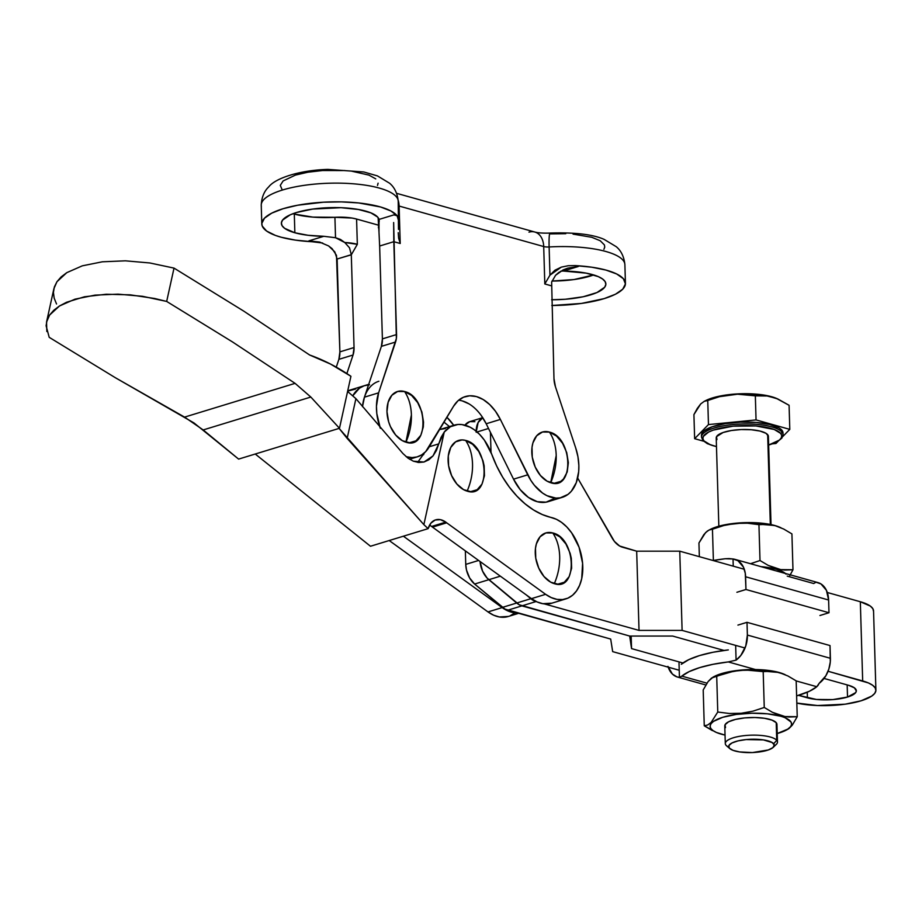 <?xml version="1.0" encoding="UTF-8"?>
<svg xmlns="http://www.w3.org/2000/svg" width="922" height="922" viewBox="0 0 922 922"><rect width="100%" height="100%" fill="white"/><g stroke="black" fill="none" stroke-linecap="round" stroke-linejoin="round"><path stroke-width="1.38" d="M472.525 463.904C472.744 473.205 470.946 482.287 467.131 491.126C490.758 499.286 489.156 445.464 465.633 440.428C469.897 446.801 472.191 454.627 472.525 463.904A45.674 31.901 -74.4 0 0 465.633 440.428L462.083 439.921L455.606 441.857L450.766 447.447L448.311 455.814L448.599 465.702L451.607 475.602L456.851 484.004L463.559 489.64L470.681 491.633L477.158 489.697L481.999 484.108L484.453 475.74L484.154 465.852L482.978 460.804L478.772 451.469L472.675 444.323L465.633 440.428A26.508 17.322 73 0 0 448.104 460.666A26.508 17.322 73 0 0 467.131 491.126A45.674 31.901 -74.4 0 0 472.525 463.904M559.689 556.439C559.908 565.739 558.11 574.809 554.295 583.661C577.921 591.82 576.319 537.999 552.785 532.962C557.061 539.335 559.354 547.161 559.689 556.439A45.674 31.901 -74.4 0 0 552.785 532.962L545.859 532.939L540.085 536.765L536.374 543.888L535.475 548.348L535.763 558.236L538.771 568.136L544.015 576.538L550.711 582.174L557.845 584.168L564.322 582.231L569.151 576.642L571.617 568.275L571.317 558.386L570.142 553.338L565.935 544.003L559.838 536.858L552.785 532.962A26.508 17.322 73 0 0 535.267 553.2A26.508 17.322 73 0 0 554.295 583.661A45.674 31.901 -74.4 0 0 559.689 556.439M565.935 598.874A42.412 27.718 -107 0 0 582.704 564.852A42.412 27.718 -107 0 0 561.463 522.301A42.412 27.718 -107 0 0 551.275 517.496A91.347 59.688 -107 0 1 491.749 454.304L484.361 440.128L479.578 434.366L474.3 429.767A42.412 27.718 -107 0 0 453.993 425.215A42.412 27.718 -107 0 0 444.231 432.072L423.866 524.641L428.119 528.652L423.866 524.641L444.231 432.072L438.768 443.874L429.283 446.767L438.768 443.874L433.017 455.906L423.993 462.026L413.333 461.184L407.973 458.142L402.926 453.52L355.915 398.65L347.156 438.399L355.915 398.65L347.582 391.458L355.915 398.65L402.926 453.52L407.973 458.142L413.333 461.184L418.738 462.487L423.993 462.026L428.834 459.79L433.017 455.906L436.394 450.512L441.039 437.408L444.231 432.072L450.455 426.713L457.957 424.466L461.991 424.581L470.255 427.255L474.3 429.767A42.412 27.718 -107 0 1 491.749 454.304L496.704 466.071L502.628 477.123L509.428 487.231L516.965 496.197L525.079 503.838L533.619 510.016L542.401 514.591L556.415 519.293L561.463 522.301L566.811 526.969L571.64 532.835L579.062 547.242L582.6 563.342L581.713 578.67L579.615 585.297L576.527 590.898L572.562 595.243L567.86 598.171L562.604 599.554L557.003 599.369L551.264 597.594L545.617 594.321L446.686 522.809A21.171 13.83 73 0 0 445.799 522.129L440.382 519.651L435.172 520.02L430.885 523.154L428.119 528.652L370.483 546.25L255.233 454.016L370.483 546.25L428.119 528.652A21.171 13.83 -107 0 1 435.657 519.858A21.171 13.83 -107 0 1 445.799 522.129L431.623 526.45A21.171 13.83 73 0 0 429.617 525.206A21.171 13.83 -107 0 1 431.623 526.45A21.171 13.83 -107 0 1 432.51 527.142L531.452 598.643A42.412 27.718 73 0 0 551.759 603.207L565.935 598.874A42.412 27.718 -107 0 1 545.617 594.321L531.452 598.643L537.1 601.928L542.827 603.691L551.875 603.161M508.414 616.438L499.367 616.968L493.639 615.204L487.992 611.92L389.211 540.534L487.992 611.92L502.156 607.598L507.803 610.871L517.392 612.946A42.412 27.718 -107 0 1 502.156 607.598L487.992 611.92A42.412 27.718 73 0 0 508.299 616.484L518.683 613.303M445.395 428.523L440.313 429.41L453.993 425.215M49.2 337.325L115.354 377.72L194 422.944L238.614 459.098L339.48 428.281L350.925 376.291L330.56 364.075L309.608 354.982C323.772 360.006 337.544 367.106 350.925 376.291L339.48 428.281L238.614 459.098L203.186 429.94L184.573 417.113L295.086 383.356L310.829 397.048L203.186 429.94L310.829 397.048L339.48 428.281L310.829 397.048L295.086 383.356L184.573 417.113L115.354 377.72L49.2 337.325L46.1 325.777L47.034 320.268L49.604 315.07L53.776 310.276L59.469 305.989L66.568 302.255L84.501 296.78L106.249 294.245L130.256 294.844L154.781 298.521L166.675 301.436L232.494 341.935L295.086 383.356L232.494 341.935L166.675 301.436L174.016 268.106L149.906 262.977L125.415 260.822L102.33 261.802L82.3 265.836L66.799 272.647L61.106 276.946L56.945 281.74L54.363 286.938L53.43 292.447L54.168 298.163L56.542 303.995M309.608 354.982L243.615 311.037L174.016 268.106L166.675 301.436L142.564 296.308L118.085 294.153L94.989 295.132L74.97 299.177L59.469 305.989L49.604 315.07L46.538 322.089L53.868 288.759L56.945 281.74L66.799 272.647L82.3 265.836L102.33 261.802L125.415 260.822L149.906 262.977L174.016 268.106L243.615 311.037L309.608 354.982M46.826 331.505L46.538 322.089M347.156 438.399L339.112 428.396L423.866 524.641L347.156 438.399M423.947 453.901L423.509 454.765M502.156 607.598L403.387 536.201L502.156 607.598M510.223 615.769L514.925 612.842M545.617 594.321L446.686 522.809L432.51 527.142L531.452 598.643L545.617 594.321M431.623 526.45L445.799 522.129A21.171 13.83 -107 0 1 446.686 522.809L432.51 527.142A21.171 13.83 73 0 0 431.623 526.45M417.678 462.371L424.431 452.84M364.49 397.025L362.496 406.671A41.755 27.291 -107 0 1 378.884 381.259M355.396 389.13L347.675 391.066A41.755 27.291 73 0 1 350.533 389.914L364.709 385.58A41.755 27.291 73 0 0 352.746 395.849A41.755 27.291 -107 0 1 364.709 385.58L368.719 384.359M449.475 426.598L444.024 422.172L449.475 426.598M369.572 384.797L364.271 385.719L359.465 388.174L352.746 395.849L359.465 388.174L364.271 385.719M847.525 697.044A28.386 8.286 -1.7 0 1 807.418 697.839L807.246 692.226L807.418 697.839L798.521 695.349L816.466 699.464L832.808 699.602L847.525 697.044L847.168 684.908L847.525 697.044A28.386 8.286 -1.7 0 0 856.331 690.716A28.386 8.286 -1.7 0 0 848.517 685.288L824.049 678.442L848.517 685.288L854.429 687.858L856.331 690.993L855.651 692.629L847.525 697.044M875.9 690.14L873.549 610.917A47.956 14.014 178.3 0 0 860.33 601.743L862.681 680.955A47.956 14.014 -1.7 0 1 875.9 690.14A47.956 14.014 -1.7 0 1 861.021 700.812A47.956 14.014 -1.7 0 1 796.827 703.071L817.457 705.526L845.209 704.178L861.021 700.812L871.786 696.052L874.736 693.367L875.888 690.601L875.197 687.881L872.685 685.3L868.466 682.96L828.06 671.262L862.681 680.955L860.33 601.743L870.333 606.088L872.846 608.67L873.537 611.39M465.748 564.391L465.345 550.872L465.748 564.391A19.581 12.793 73 0 0 474.611 584.041L502.478 607.368A19.581 12.793 73 0 0 507.665 610.226L521.887 605.881A19.581 12.793 -107 0 1 516.7 603.023L502.478 607.368L516.7 603.023L488.833 579.696L474.611 584.041L488.833 579.696A19.581 12.793 -107 0 1 480.051 561.498A19.581 12.793 73 0 0 488.833 579.696L516.7 603.023A19.581 12.793 73 0 0 521.887 605.881L507.665 610.226L610.687 639.061L612.669 651.624L679.226 670.248L612.669 651.624L610.687 639.061L505.037 609.131L474.611 584.041L469.621 577.956L466.486 570.003L465.748 564.391L478.622 560.461L465.748 564.391M482.736 417.678L469.724 421.654A19.581 12.793 73 0 0 464.953 425.169L469.771 421.642L474.888 421.654M476.167 431.208A19.581 12.793 -107 0 1 482.782 417.758A19.581 12.793 73 0 0 476.167 431.208M745.034 648.016L682.107 630.406L679.756 551.183L744.284 569.254L679.756 551.183L682.107 630.406L639.027 630.406L636.676 551.183L679.756 551.183L636.676 551.183L639.027 630.406L544.372 603.91L639.027 630.406L682.107 630.406L745.034 648.016M827.311 592.489L860.33 601.743L827.311 592.489M530.83 598.712L526.312 594.932L530.83 598.712L516.7 603.023L530.83 598.712L536.005 601.559L521.887 605.881L629.691 636.053L631.547 648.604L631.178 636.053L631.547 648.604L682.948 662.999L631.547 648.604L629.691 636.053L521.887 605.881L536.005 601.559A19.581 12.793 -107 0 1 530.83 598.712M491.023 452.402L490.423 432.337L491.023 452.402M577.668 478.045L614.409 541.41L619.63 546.008L636.676 551.183L622.442 547.195A19.581 12.793 -107 0 1 612.231 538.206L577.668 478.045M536.754 601.778L536.005 601.559L536.754 601.778M477.066 431.98L488.522 428.476L477.066 431.98M724.047 650.448L672.645 636.053L629.691 636.053L672.645 636.053L724.047 650.448M500.358 576.169L488.833 579.696L500.358 576.169M482.782 417.758L478.138 422.483L476.178 432.245L478.138 422.495L482.782 417.758M480.051 561.498L482.552 571.098L487.012 577.956L519.259 604.786L629.691 636.053L519.259 604.786L487.012 577.956L482.552 571.098L480.051 561.498M818.091 685.288L816.811 686.717A72.031 21.045 -1.7 0 1 798.775 695.269A72.031 21.045 -1.7 0 1 796.608 695.903L809.401 691.258L816.811 686.717L819.116 683.363L818.091 685.288M729.095 558.582L725.165 558.744A72.031 21.045 178.3 0 0 713.098 560.518L725.165 558.744L733.036 558.986L729.095 558.582M733.244 566.166L733.036 558.986L733.244 566.166M780.969 527.753L779.724 527.223A40.787 11.917 178.3 0 0 774.837 525.528L783.654 529.021L791.917 533.896L792.978 569.761L789.716 575.766L792.978 569.761L784.876 570.061L776.14 569.185A40.787 11.917 -1.7 0 1 785.383 573.472M701.492 435.622L701.942 433.271L703.947 430.954L712.245 426.759L725.095 423.671L740.55 422.161L756.271 422.46L769.847 424.512L779.217 428.015L781.844 430.148L781.902 432.026L781.844 430.148A40.787 11.917 178.3 0 0 737.22 422.334A40.787 11.917 178.3 0 0 701.458 435.242L701.515 437.109A40.787 11.917 -1.7 0 1 737.277 424.201A40.787 11.917 -1.7 0 1 781.902 432.026A1.302 1.21 139.8 0 1 780.669 433.398A39.473 11.537 -1.7 0 1 768.66 445.015L779.355 440.117L781.291 437.869L781.741 435.599L780.669 433.398L774.203 429.479L755.913 425.941L733.036 426.183L713.294 430.113L708.638 432.049L703.325 436.417L702.887 438.688L703.959 440.9A1.302 1.21 139.8 0 1 702.933 440.497A1.302 1.21 -40.2 0 0 703.959 440.9A39.473 11.537 -1.7 0 1 733.036 426.183A39.473 11.537 -1.7 0 1 780.669 433.398A1.302 1.21 -40.2 0 0 781.902 432.026A40.787 11.917 178.3 0 0 739.202 424.097A40.787 11.917 178.3 0 0 701.665 435.979M771.023 524.595L768.395 436.371A26.104 7.63 178.3 0 0 767.669 434.665L770.331 524.457L767.669 434.665A26.104 7.63 178.3 0 0 739.11 429.664A26.104 7.63 178.3 0 0 716.221 437.915L718.837 526.197M725.499 727.642L725.084 724.68L728.587 721.788L735.491 719.414L744.722 717.904L754.899 717.512L764.453 718.273L771.944 720.094L776.22 722.675A26.104 7.63 178.3 0 0 747.661 717.673A26.104 7.63 178.3 0 0 724.773 725.937L725.291 743.57A26.104 7.63 -1.7 0 1 748.18 735.307A26.104 7.63 -1.7 0 1 776.739 740.308L776.22 722.675L776.923 724.139M773.27 747.304L776.289 744.388A26.104 7.63 178.3 0 0 776.739 740.308L773.662 743.743A22.843 6.673 -1.7 0 1 773.27 747.304A22.843 6.673 -1.7 0 1 751.672 752.583A22.843 6.673 -1.7 0 1 729.798 748.595A22.843 6.673 -1.7 0 1 729.29 748.088L733.025 750.347L739.582 751.926L752.41 752.559L768.268 749.978L772.901 747.627L774.284 745.022L772.187 742.544L763.37 739.893L746.105 739.571L738.026 740.885L731.987 742.959L728.922 745.495L729.29 748.088L726.029 745.276L729.29 748.088A22.843 6.673 -1.7 0 1 746.105 739.571A22.843 6.673 -1.7 0 1 773.662 743.743L776.739 740.308A26.104 7.63 178.3 0 0 745.253 735.549A26.104 7.63 178.3 0 0 726.029 745.276A26.104 7.63 -1.7 0 1 725.291 743.57M785.636 730.431L788.852 728.657L792.286 725.153L797.23 716.717L789.128 717.016L780.381 716.14A40.787 11.917 -1.7 0 1 785.636 730.431A40.787 11.917 -1.7 0 1 777.223 733.532L788.126 728.979L790.638 726.686L791.618 724.346L791.03 722.03L785.302 717.846L772.452 712.326L764.257 707.474L752.848 711.185L741.161 713.282L729.348 713.49L717.765 712.026L716.705 676.16L733.912 671.181L745.725 670.017L763.186 671.608L764.257 707.474L763.186 671.608L771.23 671.308L779.574 672.691L787.907 675.964L796.17 680.839L797.23 716.717L785.002 716.555L772.452 712.326M725.038 735.076A40.787 11.917 -1.7 0 1 721.338 734.177A40.787 11.917 -1.7 0 1 716.452 732.483A40.787 11.917 -1.7 0 1 725.752 716.452A40.787 11.917 -1.7 0 1 780.381 716.14L767.381 713.812L751.856 713.213L736.194 714.435L722.756 717.293L713.593 721.338L711.081 723.62L710.101 725.971L710.689 728.288L712.821 730.478L716.417 732.471L725.038 735.076M785.21 674.708L783.965 674.166A40.787 11.917 178.3 0 0 779.09 672.472L787.907 675.964L796.17 680.839L797.23 716.717L792.286 725.153L787.134 729.671M784.011 674.189L774.031 671.297L755.475 669.545A40.787 11.917 178.3 0 0 714.781 676.218L713.006 677.117L716.705 676.16L717.765 712.026L711.127 722.445L707.681 724.98L704.258 725.81L703.198 689.944L708.131 681.519L711.565 678.016L728.103 672.449L739.801 670.352L751.603 670.156L779.09 672.472A40.787 11.917 178.3 0 0 755.475 669.545L728.276 661.927L713.086 664.289L699.833 667.574L689.218 671.585L681.796 676.126L706.955 683.167L681.796 676.126A72.031 21.045 -1.7 0 1 728.276 661.927L736.09 660.117L740.804 655.496L745.794 645.896L747.373 635.051L830.399 658.296L830.019 645.561L747.004 622.327L830.019 645.561L830.296 661.904L828.82 669.142L825.812 675.826L819.116 683.363A23.488 16.4 -74.4 0 0 830.399 658.296L747.373 635.051L747.004 622.327L747.373 635.051A23.488 16.4 105.6 0 1 736.09 660.117L735.664 645.654L736.09 660.117L728.276 661.927L755.475 669.545L737.22 670.467L728.806 671.804L714.711 676.252M713.282 676.99L708.131 681.519L703.198 689.944L704.258 725.81L716.452 732.483M764.257 707.474L752.848 711.185L741.161 713.282L729.348 713.49L717.765 712.026L711.127 722.445L707.681 724.98L704.258 725.81L712.452 730.65M727.343 746.405A26.104 7.63 -1.7 0 1 726.029 745.276A26.104 7.63 178.3 0 0 726.605 745.863L729.798 748.595M777.477 742.014L776.946 724.381A26.104 7.63 178.3 0 0 776.22 722.675L776.739 740.308A26.104 7.63 -1.7 0 1 777.477 742.014A26.104 7.63 -1.7 0 1 774.226 745.863M703.959 440.9L710.424 444.807L716.475 446.571A39.473 11.537 -1.7 0 1 703.959 440.9M716.947 439.621L716.532 436.659L723.125 432.499L731.353 430.516L741.242 429.548L751.303 429.744L759.993 431.058L765.986 433.294L768.383 436.129M708.465 424.581L694.635 438.688L703.578 441.189L694.635 438.688L693.92 414.589L700.708 403.928L704.247 401.335L707.75 400.494L708.465 424.581L694.635 438.688L693.92 414.589L697.263 408.469L700.708 403.928L704.247 401.335L719.483 396.679L737.508 394.201L755.337 395.838L767.796 395.987L776.382 398.385L789.082 405.288L789.797 429.375L756.052 419.925L708.465 424.581L707.75 400.494L719.483 396.679L737.508 394.201L755.337 395.838L756.052 419.925L755.337 395.838L767.796 395.987L777.88 399.007L789.082 405.288L789.797 429.375L756.052 419.925L708.465 424.581M772.763 443.793L775.978 443.482L778.11 441.292L775.978 443.482L772.763 443.793M782.697 436.625L789.797 429.375L782.697 436.625M782.882 433.755A40.787 11.917 178.3 0 0 782.985 432.821A40.787 11.917 178.3 0 0 781.844 430.148L782.951 432.43M777.88 399.007L776.612 398.454A41.755 12.205 178.3 0 0 705.768 400.551L704.247 401.335M776.716 398.5L763.139 394.95L739.674 393.809L723.851 395.354L716.797 396.76L705.756 400.563M783.043 434.85A40.787 11.917 178.3 0 0 781.902 432.026A40.787 11.917 -1.7 0 1 783.043 434.688L782.985 432.821M786.086 574.164L783.804 572.32L776.14 569.185L761.088 566.673A40.787 11.917 -1.7 0 1 776.14 569.185L776.601 568.69L768.199 565.382L760.005 560.53L750.52 563.711M709.03 530.035L723.862 525.505L735.549 523.408L747.35 523.2L774.837 525.528A40.787 11.917 178.3 0 0 710.539 529.274L707.312 531.06L703.878 534.576L698.945 542.989L699.349 556.669L698.945 542.989L705.584 532.582L709.03 530.035L712.452 529.216L713.386 560.472L712.452 529.216L723.862 525.505L735.549 523.408L747.35 523.2L758.944 524.664L760.005 560.53L758.944 524.664L766.989 524.364L775.321 525.736L783.654 529.021L791.917 533.896L792.978 569.761L780.761 569.612L768.199 565.382M779.758 527.234L774.837 525.528L761.837 523.2L746.313 522.601L723.505 525.067L710.447 529.32M760.005 560.53L750.52 563.722M787.238 576.123L813.7 583.522L816.051 582.231L820.949 583.914L826.423 590.322L828.613 600.015L745.598 576.769L745.967 589.504L736.897 592.27L745.967 589.504L828.993 612.738L745.967 589.504L745.276 573.3L743.409 567.076L737.934 560.68L733.036 558.986A23.488 16.4 105.6 0 1 734.926 559.354A23.488 16.4 105.6 0 1 745.598 576.769L828.613 600.015L828.993 612.738L828.613 600.015A23.488 16.4 -74.4 0 0 817.941 582.589L734.926 559.354M819.923 615.516L828.993 612.738L819.923 615.516M737.934 625.093L747.004 622.327L737.934 625.093M667.931 666.376L672.415 674.074L676.909 676.863L679.445 677.428L679.007 662.953L679.445 677.428L681.796 676.126L679.445 677.428A23.488 16.4 105.6 0 1 677.555 677.071A23.488 16.4 105.6 0 1 668.185 667.159M728.334 649.906A72.031 21.045 178.3 0 0 681.3 664.278L688.746 659.668L699.475 655.6L712.913 652.28L728.334 649.906M796.17 680.932L816.811 686.717L796.17 680.932M411.396 414.992L405.922 442.18C429.548 450.501 428.119 396.725 404.585 391.539C408.826 397.901 411.097 405.726 411.396 414.992A45.674 31.832 -74 0 0 404.585 391.539L411.627 395.469L417.701 402.66L421.884 412.007L423.532 422.092L423.313 426.932L420.824 435.276L415.96 440.82L409.472 442.721L402.349 440.681L395.653 435.011L390.432 426.586L388.623 421.723L386.975 411.627L388.116 402.338L391.862 395.261L397.647 391.47L404.585 391.539A26.508 17.322 73 0 0 386.975 411.627A26.508 17.322 73 0 0 405.922 442.18A45.674 31.832 -74 0 0 411.396 414.992M556.208 455.526L550.699 482.713C574.325 491.092 572.977 437.339 549.443 432.095C553.673 438.457 555.931 446.26 556.208 455.526A45.674 31.809 -73.9 0 0 549.443 432.095L556.485 436.037L562.547 443.24L566.719 452.598L568.355 462.683L567.203 471.972L563.446 479.037L560.749 481.388L554.26 483.255L547.126 481.203L540.442 475.51L535.221 467.074L532.271 457.162L532.017 447.285L532.939 442.837L536.696 435.772L542.493 432.003L549.443 432.095A26.508 17.322 73 0 0 531.798 452.126A26.508 17.322 73 0 0 550.699 482.713A45.674 31.809 -73.9 0 0 556.208 455.526M379.207 221.211L379.034 219.424L393.936 214.872L397.128 215.771A68.516 20.019 -1.7 0 0 322.493 202.264A68.516 20.019 -1.7 0 0 261.802 223.977A68.516 20.019 -1.7 0 0 312.085 241.737L322.642 243.016L308.905 240.849L319.531 242.06L328.624 245.944L332.151 248.71L336.484 255.371L339.884 351.87L338.87 359.35L336.276 367.152L338.87 359.35L353.045 355.016L354.048 347.536A19.581 12.793 -107 0 1 353.045 355.016L338.87 359.35A19.581 12.793 73 0 0 339.884 351.87L354.048 347.536L351.305 254.818L354.048 347.536L339.884 351.87L337.129 259.013L351.305 254.818L357.333 244.307L356.584 219.044L352.008 218.053L334.917 217.304L335.527 237.726L340.472 239.432L344.759 242.509A26.104 7.63 -1.7 0 1 357.333 244.307L356.584 219.044A26.104 7.63 178.3 0 0 334.917 217.304L312.869 217.108L294.302 214.054A48.935 14.291 178.3 0 0 334.917 217.304L335.527 237.726L323.818 236.297L335.527 237.726L344.759 242.509L349.519 247.822L351.294 254.679L337.129 259.013L334.801 251.89L328.624 245.944L319.531 242.06L308.905 240.849L323.818 236.297A48.935 14.291 -1.7 0 1 294.856 232.77L308.075 235.283L323.818 236.297L308.905 240.849L312.085 241.737L295.489 240.135L281.302 237.265L275.424 235.421L266.631 231.053L262.24 226.063L261.813 223.435L264.51 218.157L271.771 213.132L283.077 208.718L297.656 205.226L323.403 202.206L341.428 201.883L358.67 202.944L380.509 206.966L390.928 210.988L397.128 215.771L393.936 214.872L379.034 219.424L377.651 217.073L370.898 212.867L358.451 209.49L341.002 207.692L312.685 209.075L296.561 212.498L290.292 214.791L282.558 220.104L281.383 222.917L282.086 225.694L284.644 228.333L294.856 232.77L294.302 214.054L293.035 213.685A48.935 14.291 178.3 0 0 294.302 214.054L294.856 232.77A48.935 14.291 -1.7 0 1 281.371 223.389A48.935 14.291 -1.7 0 1 311.924 209.179A48.935 14.291 -1.7 0 1 365.723 211.115A48.935 14.291 -1.7 0 1 379.034 219.424L378.988 232.056L378.112 217.627M379.207 220.623L379.184 221.626M567.698 268.152L558.928 272.37L555.574 275.275L551.644 282.097L553.972 378.619L555.447 386.791L575.72 448.011A41.755 27.291 -107 0 1 578.855 465.46L577.933 456.724L575.72 448.011L555.447 386.791A19.581 12.793 -107 0 1 553.972 378.619L551.644 282.097L555.574 275.275L563.054 269.95L567.791 268.129L578.325 266.493L563.434 271.045A48.935 14.291 -1.7 0 1 592.385 274.572A48.935 14.291 -1.7 0 1 605.869 283.941A48.935 14.291 -1.7 0 1 551.633 299.754L565.324 299.258L583.13 296.769L596.949 292.551L604.682 287.238L605.858 284.425L605.155 281.648L602.596 279.009L598.286 276.623L586.196 273.143L563.434 271.045L578.325 266.493L575.132 265.594L591.74 267.207L605.927 270.065L616.726 273.995L623.376 278.721L625.427 283.895L622.742 289.185L615.493 294.21L604.175 298.613A68.516 20.019 -1.7 0 1 551.805 305.505L581.402 303.442L604.175 298.613A68.516 20.019 -1.7 0 0 625.439 283.365L624.886 264.649A68.516 20.019 178.3 0 0 549.12 246.969L549.961 275.159L544.81 283.964L543.703 246.543L399.111 206.055L400.217 243.489L398.615 238.107L398.223 232.678L398.615 238.107L400.217 243.489L393.809 241.691L379.645 246.024L378.988 232.056L379.645 246.024L393.809 241.691L396.564 334.548L382.4 338.881L379.645 246.024L382.4 338.881L396.564 334.548A19.581 12.793 -107 0 1 395.561 342.039L381.385 346.361A19.581 12.793 73 0 0 382.4 338.881L381.385 346.361L395.561 342.039L378.619 392.841L364.444 397.163L381.385 346.361L364.444 397.163A41.755 27.291 73 0 0 362.496 406.671L364.444 397.163L378.619 392.841L376.453 406.222L376.81 413.563L380.337 428.327M551.967 281.049A48.935 14.291 178.3 0 0 593.653 274.94L574.003 279.55L551.967 281.049M563.434 271.045L560.841 271.126L563.434 271.045M528.974 232.16A19.581 13.669 105.6 0 1 535.002 232.079A19.581 13.669 105.6 0 1 543.703 246.543A6.523 1.902 178.3 0 0 549.12 246.969L549.961 275.159L544.81 283.964L551.218 285.762L544.81 283.964L543.703 246.543L399.111 206.055A19.581 13.669 -74.4 0 0 398.166 200.235A19.581 13.669 105.6 0 1 399.111 206.055A6.523 1.902 178.3 0 1 398.35 205.802A6.523 1.902 178.3 0 0 399.111 206.055L400.217 243.489L393.809 241.691L393.648 222.536L396.368 338.466L378.619 392.841A41.755 27.291 -107 0 0 380.025 427.462M562.27 497.338A41.755 27.291 -107 0 0 578.855 465.46L578.693 471.58L576.285 482.632L571.34 491.242L568.056 494.353L560.265 497.834L555.954 498.111L547 495.702L542.574 493.074L534.391 485.306L530.818 480.35L500.369 419.429L486.194 423.763L500.369 419.429L495.506 411.304L489.686 404.551L483.22 399.56L476.455 396.587L469.759 395.792L463.489 397.221L457.969 400.793L453.52 406.314L429.03 447.205A41.755 27.291 -107 0 1 417.459 456.805A41.755 27.291 -107 0 1 406.176 456.713L412.03 457.589L417.021 456.932L421.619 454.926L425.664 451.653L453.52 406.314A42.412 27.718 -107 0 1 465.276 396.575A42.412 27.718 -107 0 1 500.369 419.429L527.718 474.83L513.542 479.163A41.755 27.291 73 0 0 548.106 501.672L562.27 497.338A41.755 27.291 -107 0 1 527.718 474.83L513.542 479.163L486.194 423.763A42.412 27.718 73 0 0 458.637 400.217M353.045 355.016L346.856 373.571L353.045 355.016M446.928 417.32A42.412 27.718 -107 0 1 453.705 425.307L446.928 417.32M377.501 185.426L378.101 183.19M375.75 178.88L368.95 175.111L351.893 171.227M344.909 170.547L322.4 170.535L307.913 172.218L295.455 175.076L283.123 180.943L280.288 185.368L282.132 189.713M603.898 249.343L604.74 247.108L604.394 244.906L600.234 240.757L591.82 237.3L573.069 234.119M565.774 233.692L550.641 233.888A19.581 1.832 -93.3 0 0 550.031 233.07A19.581 1.832 86.7 0 0 549.12 246.969A19.581 1.832 -93.3 0 1 550.031 233.07M567.791 268.129L578.325 266.493L575.132 265.594L568.171 265.732L561.314 267.126L549.961 275.159L554.952 270.215L561.314 267.126L568.171 265.732L575.132 265.594A68.516 20.019 -1.7 0 1 625.439 283.365M398.823 221.626L397.128 215.771L398.823 221.626L398.477 229.405L398.212 201.192A68.516 20.019 178.3 0 0 329.142 183.224A68.516 20.019 178.3 0 0 261.249 205.26C261.767 192.848 267.853 187.846 268.821 186.763C275.54 178.13 299.765 170.167 327.898 169.394L363.821 171.976L377.444 175.906L389.695 183.305C390.732 184.331 396.99 188.975 398.212 201.192M357.333 244.307L344.759 242.509L349.519 247.822L351.305 254.818L357.31 244.365M356.584 219.044L378.331 225.129L356.584 219.044M462.291 400.92L469.056 403.894M481.33 415.626L486.194 423.763L513.542 479.163L520.215 489.64L528.41 497.407L537.319 501.718L546.101 502.156L553.892 498.687M378.423 227.861L378.665 224.553M261.364 206.274A68.516 20.019 -1.7 0 1 326.042 183.34A68.516 20.019 -1.7 0 1 398.143 200.397M624.77 263.646A68.516 20.019 -1.7 0 0 549.12 246.969A6.523 1.902 178.3 0 1 543.703 246.543A19.581 13.669 -74.4 0 0 534.806 232.021L396.633 193.332M319.531 242.06L320.245 242.256M701.515 437.109L702.921 440.497L707.37 443.689L716.486 446.663M722.514 650.01L722.537 650.655M768.66 445.119L777.511 441.65L781.902 438.054L783.043 434.688M705.826 684.977L677.555 677.071M409.541 459.225L417.424 456.816M261.802 223.977L261.249 205.26M534.806 232.021C538.079 232.955 543.162 233.301 550.054 233.059C574.717 232.275 592.719 234.361 604.071 239.351L616.357 246.762C617.406 247.788 623.664 252.432 624.886 264.649"/></g></svg>
